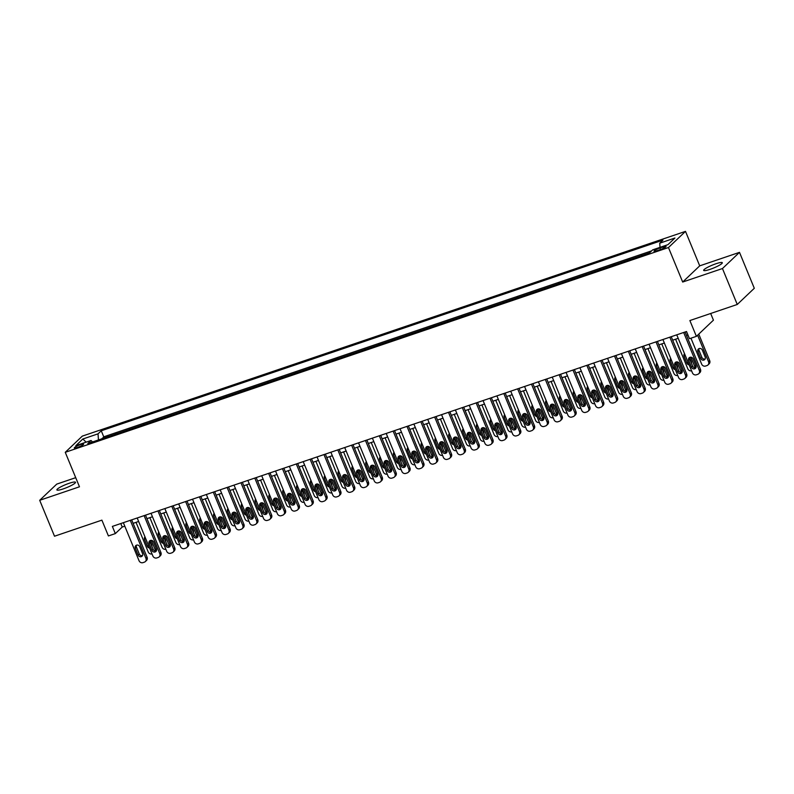<?xml version="1.0" encoding="UTF-8"?>
<svg xmlns="http://www.w3.org/2000/svg" width="794" height="794" viewBox="0 0 794 794"><rect width="100%" height="100%" fill="white"/><g stroke="black" fill="none" stroke-linecap="round" stroke-linejoin="round"><path stroke-width="1.19" d="M63.252 488.896A10.074 1.578 -22.4 0 0 75.519 482.266A10.074 1.578 -22.4 0 0 69.147 483.298A10.074 1.578 -22.4 0 0 56.89 489.938A10.074 1.578 -22.4 0 0 63.252 488.896M710.044 269.355A10.074 1.578 -22.4 0 0 722.302 262.715A10.074 1.578 -22.4 0 0 715.94 263.757A10.074 1.578 -22.4 0 0 703.673 270.387A10.074 1.578 -22.4 0 0 710.044 269.355M77.484 447.459A5.032 0.794 -22.4 0 0 83.608 444.134A5.032 0.794 -22.4 0 0 80.422 444.66A5.032 0.794 -22.4 0 0 74.299 447.975A5.032 0.794 -22.4 0 0 77.484 447.459M75.718 477.67L56.741 484.112L39.7 500.299L54.508 536.218L101.89 520.139L108.411 535.94L115.329 533.598L122.236 527.037L124.797 526.164M685.5 231.372L82.298 436.124L65.257 452.312L668.469 247.549L685.5 231.372L699.713 265.851L682.681 282.039L722.461 268.541L739.492 252.353L699.713 265.851M739.492 252.353L754.3 288.282L737.259 304.469L689.877 320.548L696.398 336.358L713.429 320.171L710.68 313.491M722.461 268.541L737.259 304.469M649.432 252.919L641.899 255.469M635.597 257.613L628.064 260.164M621.762 262.308L614.228 264.868M607.926 267.002L600.403 269.563M594.091 271.707L586.567 274.258M580.255 276.401L572.732 278.952M566.42 281.096L558.897 283.647M552.584 285.79L545.061 288.341M538.749 290.485L531.226 293.046M524.913 295.179L517.39 297.74M511.078 299.884L503.555 302.435M497.243 304.578L489.719 307.129M483.407 309.273L475.884 311.824M469.572 313.967L462.048 316.528M455.736 318.662L448.213 321.223M441.901 323.357L434.378 325.917M428.065 328.061L420.542 330.612M414.24 332.755L406.707 335.306M400.404 337.45L392.871 340.001M386.569 342.145L379.036 344.705M372.733 346.839L365.2 349.4M358.898 351.534L351.365 354.094M345.062 356.238L337.529 358.789M331.227 360.933L323.694 363.483M317.392 365.627L309.868 368.178M303.556 370.322L296.033 372.882M289.721 375.016L282.198 377.577M275.885 379.711L268.362 382.271M262.05 384.415L254.527 386.966M248.214 389.11L240.691 391.66M234.379 393.804L226.856 396.355M220.543 398.499L213.02 401.059M206.708 403.193L199.185 405.754M192.873 407.888L185.349 410.448M179.037 412.592L171.514 415.143M165.202 417.287L157.678 419.837M151.366 421.981L143.843 424.532M137.531 426.676L130.008 429.236M123.705 431.37L116.172 433.931M696.398 336.358L689.48 338.701L686.512 331.515L112.361 526.412L115.329 533.598M662.97 246.944L659.923 247.976A4.883 0.764 -22.4 0 0 653.988 251.192A4.883 0.764 -22.4 0 0 657.075 250.686L660.112 249.653A4.883 0.764 -22.4 0 0 666.057 246.438A4.883 0.764 -22.4 0 0 662.97 246.944L663.516 248.254M92.561 441.94L91.032 440.491L87.806 443.558L649.512 252.889L652.728 249.832L667.952 244.661L674.95 238.011L659.735 243.182L662.95 240.116L101.255 430.785L98.029 433.842L98.456 439.945M91.032 440.491L75.817 445.662L82.814 439.013L98.029 433.842M651.685 250.825L103.746 436.819L102.337 438.625M109.87 436.075L102.198 438.288M115.398 434.189L116.033 433.593M129.233 429.494L129.869 428.889M143.069 424.8L143.704 424.195M156.904 420.105L157.54 419.5M170.74 415.411L171.375 414.805M184.575 410.706L185.21 410.111M198.411 406.012L199.046 405.406M212.246 401.317L212.881 400.712M226.082 396.623L226.717 396.017M239.917 391.928L240.552 391.323M253.752 387.234L254.388 386.628M267.588 382.529L268.223 381.934M281.423 377.835L282.059 377.229M295.259 373.14L295.884 372.535M309.084 368.446L309.72 367.84M322.92 363.751L323.555 363.146M336.755 359.057L337.39 358.451M350.591 354.352L351.226 353.757M364.426 349.658L365.061 349.052M378.262 344.963L378.897 344.358M392.097 340.269L392.732 339.663M405.933 335.574L406.568 334.969M419.768 330.88L420.403 330.274M433.603 326.175L434.239 325.58M447.439 321.481L448.074 320.875M461.274 316.786L461.909 316.181M475.11 312.092L475.745 311.486M488.945 307.397L489.58 306.792M502.781 302.693L503.416 302.097M516.616 297.998L517.251 297.403M530.452 293.304L531.087 292.698M544.287 288.609L544.922 288.004M558.122 283.915L558.758 283.309M571.958 279.22L572.583 278.615M585.793 274.516L586.419 273.92M599.619 269.821L600.254 269.226M613.454 265.127L614.09 264.521M627.29 260.432L627.925 259.827M641.125 255.737L641.76 255.132M682.681 282.039L668.469 247.549M39.7 500.299L79.479 486.791L65.257 452.312M133.114 523.345L138.632 521.469M146.95 518.641L152.458 516.775M160.785 513.946L166.293 512.08M174.62 509.252L180.129 507.386M188.456 504.557L193.964 502.681M202.291 499.863L207.8 497.987M216.127 495.168L221.635 493.292M229.962 490.464L235.471 488.598M243.798 485.769L249.306 483.903M257.633 481.075L263.142 479.209M271.469 476.38L276.977 474.504M285.304 471.686L290.812 469.81M299.139 466.991L304.648 465.115M312.975 462.287L318.483 460.421M326.8 457.592L332.319 455.726M340.636 452.898L346.154 451.022M354.471 448.203L359.99 446.327M368.307 443.509L373.825 441.633M382.142 438.814L387.661 436.938M395.978 434.11L401.496 432.244M409.813 429.415L415.331 427.549M423.649 424.721L429.167 422.845M437.484 420.026L442.992 418.15M451.32 415.331L456.828 413.456M465.155 410.627L470.663 408.761M478.99 405.933L484.499 404.067M492.826 401.238L498.334 399.372M506.661 396.543L512.17 394.668M520.497 391.849L526.005 389.973M534.332 387.154L539.841 385.279M548.168 382.45L553.676 380.584M562.003 377.755L567.511 375.89M575.839 373.061L581.347 371.195M589.674 368.366L595.182 366.491M603.509 363.672L609.018 361.796M617.335 358.977L622.853 357.102M631.17 354.273L636.689 352.407M645.006 349.578L650.524 347.712M658.841 344.884L664.36 343.018M672.677 340.189L678.195 338.313M686.512 335.495L687.951 335.008M120.797 523.554L122.236 527.037M660.022 247.351L659.735 243.182M103.746 436.819L101.255 430.785M82.814 439.013L86.189 442.139M683.674 332.488L699.345 370.5A3.146 2.878 -133.5 0 1 697.757 374.311L696.378 374.788A3.146 2.878 -133.5 0 1 692.428 372.852L676.756 334.83M698.74 373.726L699.891 372.624A3.146 2.878 46.5 0 0 700.497 369.409L685.073 332.011M695.961 365.746A2.521 2.303 46.5 0 1 695.484 368.327A2.521 2.303 46.5 0 1 691.534 367.255L688.696 360.357A2.521 2.303 46.5 0 1 689.172 357.776A2.521 2.303 46.5 0 1 693.122 358.848L695.961 365.746M695.951 367.672A2.521 2.303 46.5 0 1 692.686 366.163L689.847 359.265A2.521 2.303 46.5 0 1 689.857 357.34M697.608 335.207L708.556 361.756A3.146 2.878 -133.5 0 1 706.968 365.568L705.588 366.034A3.146 2.878 -133.5 0 1 701.638 364.099L690.959 338.204M698.76 334.105L709.707 360.655A3.146 2.878 46.5 0 1 709.102 363.88L707.95 364.972M699.067 348.596A2.521 2.303 -133.5 0 0 699.057 350.511L701.896 357.409A2.521 2.303 -133.5 0 0 705.161 358.918M705.171 357.002L702.333 350.104A2.521 2.303 -133.5 0 0 698.383 349.032A2.521 2.303 -133.5 0 0 697.906 351.603L700.745 358.501A2.521 2.303 -133.5 0 0 704.695 359.583A2.521 2.303 -133.5 0 0 705.171 357.002M669.838 337.182L685.51 375.195A3.146 2.878 -133.5 0 1 683.922 379.006L682.542 379.482A3.146 2.878 -133.5 0 1 678.592 377.547L662.921 339.524M684.904 378.42L686.056 377.329A3.146 2.878 46.5 0 0 686.661 374.103L671.248 336.706M682.125 370.451A2.521 2.303 46.5 0 1 681.649 373.021A2.521 2.303 46.5 0 1 677.699 371.949L674.86 365.051A2.521 2.303 46.5 0 1 675.337 362.471A2.521 2.303 46.5 0 1 679.287 363.553L682.125 370.451M682.115 372.366A2.521 2.303 46.5 0 1 678.85 370.858L676.012 363.96A2.521 2.303 46.5 0 1 676.022 362.044M656.003 341.877L671.674 379.889A3.146 2.878 -133.5 0 1 670.086 383.71L668.707 384.177A3.146 2.878 -133.5 0 1 664.757 382.242L649.085 344.229M671.069 383.115L672.22 382.023A3.146 2.878 46.5 0 0 672.826 378.798L657.412 341.4M668.29 375.145A2.521 2.303 46.5 0 1 667.814 377.716A2.521 2.303 46.5 0 1 663.863 376.644L661.025 369.746A2.521 2.303 46.5 0 1 661.501 367.175A2.521 2.303 46.5 0 1 665.451 368.247L668.29 375.145M668.28 377.061A2.521 2.303 46.5 0 1 665.015 375.552L662.176 368.654A2.521 2.303 46.5 0 1 662.186 366.739M642.167 346.571L657.839 384.594A3.146 2.878 -133.5 0 1 656.251 388.405L654.871 388.871A3.146 2.878 -133.5 0 1 650.921 386.936L635.25 348.923M657.234 387.809L658.385 386.718A3.146 2.878 46.5 0 0 658.99 383.492L643.577 346.095M654.464 379.84A2.521 2.303 46.5 0 1 653.978 382.42A2.521 2.303 46.5 0 1 650.028 381.338L647.189 374.44A2.521 2.303 46.5 0 1 647.666 371.87A2.521 2.303 46.5 0 1 651.616 372.942L654.464 379.84M654.455 381.755A2.521 2.303 46.5 0 1 651.179 380.247L648.341 373.349A2.521 2.303 46.5 0 1 648.351 371.433M628.332 351.266L644.003 389.288A3.146 2.878 -133.5 0 1 642.415 393.099L641.036 393.566A3.146 2.878 -133.5 0 1 637.086 391.631L621.414 353.618M643.408 392.504L644.549 391.412A3.146 2.878 46.5 0 0 645.155 388.197L629.741 350.789M640.629 384.534A2.521 2.303 46.5 0 1 640.143 387.115A2.521 2.303 46.5 0 1 636.202 386.043L633.354 379.145A2.521 2.303 46.5 0 1 633.83 376.564A2.521 2.303 46.5 0 1 637.781 377.636L640.629 384.534M640.619 386.45A2.521 2.303 46.5 0 1 637.344 384.941L634.505 378.043A2.521 2.303 46.5 0 1 634.515 376.128M691.574 370.788A3.146 2.878 -133.5 0 1 687.803 368.793L675.595 339.197M690.899 357.191L694.72 366.451L695.822 365.399M696.07 366.044A3.146 2.878 46.5 0 1 695.881 367.701M691.475 363.205A2.521 2.303 -133.5 0 0 691.336 361.697L689.718 357.757M684.547 353.727A2.521 2.303 -133.5 0 0 684.071 356.308L686.909 363.205A2.521 2.303 -133.5 0 0 689.132 364.863M694.958 367.821A3.146 2.878 -133.5 0 0 694.72 366.451M677.739 375.483A3.146 2.878 -133.5 0 1 673.967 373.498L661.759 343.891M677.064 361.895L680.885 371.145L681.986 370.093M682.235 370.738A3.146 2.878 46.5 0 1 682.046 372.396M677.639 367.9A2.521 2.303 -133.5 0 0 677.5 366.391L675.883 362.451M670.712 358.422A2.521 2.303 -133.5 0 0 670.235 361.002L673.074 367.9A2.521 2.303 -133.5 0 0 675.297 369.557M681.123 372.515A3.146 2.878 -133.5 0 0 680.885 371.145M663.903 380.177A3.146 2.878 -133.5 0 1 660.132 378.192L647.934 348.586M663.228 366.59L667.049 375.84L668.151 374.788M668.399 375.433A3.146 2.878 46.5 0 1 668.211 377.09M663.804 372.594A2.521 2.303 -133.5 0 0 663.665 371.086L662.047 367.146M656.876 363.126A2.521 2.303 -133.5 0 0 656.4 365.697L659.238 372.594A2.521 2.303 -133.5 0 0 661.462 374.252M667.288 377.21A3.146 2.878 -133.5 0 0 667.049 375.84M650.068 384.872A3.146 2.878 -133.5 0 1 646.296 382.887L634.098 353.29M649.393 371.284L653.214 380.534L654.316 379.492M654.564 380.137A3.146 2.878 46.5 0 1 654.375 381.785M649.968 377.289A2.521 2.303 -133.5 0 0 649.829 375.79L648.212 371.84M643.041 367.821A2.521 2.303 -133.5 0 0 642.564 370.391L645.403 377.289A2.521 2.303 -133.5 0 0 647.626 378.946M653.452 381.914A3.146 2.878 -133.5 0 0 653.214 380.534M614.496 355.96L630.168 393.983A3.146 2.878 -133.5 0 1 628.58 397.794L627.2 398.26A3.146 2.878 -133.5 0 1 623.25 396.335L607.579 358.312M629.573 397.208L630.724 396.107A3.146 2.878 46.5 0 0 631.319 392.891L615.906 355.484M626.794 389.229A2.521 2.303 46.5 0 1 626.307 391.809A2.521 2.303 46.5 0 1 622.367 390.737L619.519 383.839A2.521 2.303 46.5 0 1 619.995 381.259A2.521 2.303 46.5 0 1 623.945 382.331L626.794 389.229M626.784 391.154A2.521 2.303 46.5 0 1 623.518 389.646L620.67 382.748A2.521 2.303 46.5 0 1 620.68 380.822M636.232 389.566A3.146 2.878 -133.5 0 1 632.461 387.581L620.263 357.985M635.557 375.979L639.378 385.229L640.48 384.187M640.728 384.832A3.146 2.878 46.5 0 1 640.54 386.479M636.133 381.993A2.521 2.303 -133.5 0 0 635.994 380.485L634.376 376.545M629.205 372.515A2.521 2.303 -133.5 0 0 628.729 375.086L631.567 381.983A2.521 2.303 -133.5 0 0 633.791 383.641M639.617 386.609A3.146 2.878 -133.5 0 0 639.378 385.229M600.661 360.665L616.333 398.677A3.146 2.878 -133.5 0 1 614.755 402.489L613.365 402.965A3.146 2.878 -133.5 0 1 609.415 401.03L593.743 363.007M615.737 401.903L616.888 400.801A3.146 2.878 46.5 0 0 617.484 397.586L602.07 360.188M612.958 393.923A2.521 2.303 46.5 0 1 612.472 396.504A2.521 2.303 46.5 0 1 608.532 395.432L605.683 388.534A2.521 2.303 46.5 0 1 606.159 385.953A2.521 2.303 46.5 0 1 610.11 387.025L612.958 393.923M612.948 395.849A2.521 2.303 46.5 0 1 609.683 394.34L606.834 387.442A2.521 2.303 46.5 0 1 606.844 385.517M622.397 394.271A3.146 2.878 -133.5 0 1 618.625 392.276L606.427 362.679M621.732 380.673L625.543 389.933L626.645 388.881M626.893 389.526A3.146 2.878 46.5 0 1 626.704 391.174M622.298 386.688A2.521 2.303 -133.5 0 0 622.168 385.179L620.541 381.239M615.37 377.21A2.521 2.303 -133.5 0 0 614.893 379.78L617.732 386.678A2.521 2.303 -133.5 0 0 619.955 388.345M625.781 391.303A3.146 2.878 -133.5 0 0 625.543 389.933M586.826 365.359L602.497 403.372A3.146 2.878 -133.5 0 1 600.919 407.183L599.53 407.659A3.146 2.878 -133.5 0 1 595.579 405.724L579.908 367.701M601.902 406.597L603.053 405.506A3.146 2.878 46.5 0 0 603.648 402.28L588.235 364.883M599.123 398.628A2.521 2.303 46.5 0 1 598.636 401.198A2.521 2.303 46.5 0 1 594.696 400.126L591.848 393.228A2.521 2.303 46.5 0 1 592.324 390.648A2.521 2.303 46.5 0 1 596.274 391.73L599.123 398.628M599.113 400.543A2.521 2.303 46.5 0 1 595.847 399.035L592.999 392.137A2.521 2.303 46.5 0 1 593.009 390.221M608.561 398.965A3.146 2.878 -133.5 0 1 604.79 396.97L592.592 367.374M607.896 385.368L611.708 394.628L612.809 393.576M613.057 394.221A3.146 2.878 46.5 0 1 612.869 395.878M608.462 391.382A2.521 2.303 -133.5 0 0 608.333 389.874L606.705 385.934M601.534 381.904A2.521 2.303 -133.5 0 0 601.058 384.485L603.906 391.382A2.521 2.303 -133.5 0 0 606.12 393.04M611.946 395.998A3.146 2.878 -133.5 0 0 611.708 394.628M572.99 370.054L588.662 408.066A3.146 2.878 -133.5 0 1 587.084 411.888L585.694 412.354A3.146 2.878 -133.5 0 1 581.744 410.419L566.072 372.406M588.066 411.292L589.217 410.2A3.146 2.878 46.5 0 0 589.813 406.975L574.399 369.577M585.287 403.322A2.521 2.303 46.5 0 1 584.801 405.893A2.521 2.303 46.5 0 1 580.861 404.821L578.012 397.923A2.521 2.303 46.5 0 1 578.498 395.352A2.521 2.303 46.5 0 1 582.439 396.424L585.287 403.322M585.277 405.238A2.521 2.303 46.5 0 1 582.012 403.729L579.163 396.831A2.521 2.303 46.5 0 1 579.173 394.916M594.726 403.66A3.146 2.878 -133.5 0 1 590.954 401.675L578.757 372.068M594.061 390.072L597.872 399.322L598.974 398.27M599.222 398.916A3.146 2.878 46.5 0 1 599.033 400.573M594.627 396.077A2.521 2.303 -133.5 0 0 594.498 394.568L592.87 390.628M587.699 386.599A2.521 2.303 -133.5 0 0 587.223 389.179L590.071 396.077A2.521 2.303 -133.5 0 0 592.284 397.734M598.11 400.692A3.146 2.878 -133.5 0 0 597.872 399.322M559.155 374.748L574.826 412.771A3.146 2.878 -133.5 0 1 573.248 416.582L571.859 417.048A3.146 2.878 -133.5 0 1 567.909 415.113L552.237 377.1M574.231 415.987L575.382 414.895A3.146 2.878 46.5 0 0 575.978 411.669L560.564 374.272M571.452 408.017A2.521 2.303 46.5 0 1 570.975 410.597A2.521 2.303 46.5 0 1 567.025 409.515L564.177 402.618A2.521 2.303 46.5 0 1 564.663 400.047A2.521 2.303 46.5 0 1 568.603 401.119L571.452 408.017M571.442 409.932A2.521 2.303 46.5 0 1 568.176 408.424L565.328 401.526A2.521 2.303 46.5 0 1 565.338 399.61M545.319 379.443L560.991 417.465A3.146 2.878 -133.5 0 1 559.413 421.277L558.023 421.743A3.146 2.878 -133.5 0 1 554.073 419.808L538.401 381.795M560.395 420.681L561.547 419.589A3.146 2.878 46.5 0 0 562.142 416.374L546.729 378.966M557.616 412.711A2.521 2.303 46.5 0 1 557.14 415.292A2.521 2.303 46.5 0 1 553.19 414.22L550.341 407.322A2.521 2.303 46.5 0 1 550.828 404.742A2.521 2.303 46.5 0 1 554.768 405.813L557.616 412.711M557.606 414.627A2.521 2.303 46.5 0 1 554.341 413.118L551.493 406.22A2.521 2.303 46.5 0 1 551.502 404.305M531.484 384.147L547.155 422.16A3.146 2.878 -133.5 0 1 545.577 425.971L544.188 426.438A3.146 2.878 -133.5 0 1 540.238 424.512L524.566 386.489M546.56 425.386L547.711 424.284A3.146 2.878 46.5 0 0 548.307 421.068L532.893 383.661M543.781 417.406A2.521 2.303 46.5 0 1 543.304 419.986A2.521 2.303 46.5 0 1 539.354 418.914L536.506 412.017A2.521 2.303 46.5 0 1 536.992 409.436A2.521 2.303 46.5 0 1 540.932 410.508L543.781 417.406M543.771 419.331A2.521 2.303 46.5 0 1 540.506 417.823L537.657 410.925A2.521 2.303 46.5 0 1 537.667 408.999M517.648 388.842L533.32 426.854A3.146 2.878 -133.5 0 1 531.742 430.666L530.352 431.142A3.146 2.878 -133.5 0 1 526.402 429.207L510.731 391.184M532.724 430.08L533.876 428.988A3.146 2.878 46.5 0 0 534.471 425.763L519.058 388.365M529.945 422.1A2.521 2.303 46.5 0 1 529.469 424.681A2.521 2.303 46.5 0 1 525.519 423.609L522.67 416.711A2.521 2.303 46.5 0 1 523.157 414.131A2.521 2.303 46.5 0 1 527.107 415.212L529.945 422.1M529.935 424.026A2.521 2.303 46.5 0 1 526.67 422.517L523.822 415.619A2.521 2.303 46.5 0 1 523.832 413.694M503.823 393.536L519.484 431.549A3.146 2.878 -133.5 0 1 517.906 435.37L516.517 435.837A3.146 2.878 -133.5 0 1 512.567 433.901L496.905 395.878M518.889 434.775L520.04 433.683A3.146 2.878 46.5 0 0 520.636 430.457L505.222 393.06M516.11 426.805A2.521 2.303 46.5 0 1 515.634 429.375A2.521 2.303 46.5 0 1 511.683 428.303L508.835 421.406A2.521 2.303 46.5 0 1 509.321 418.825A2.521 2.303 46.5 0 1 513.271 419.907L516.11 426.805M516.1 428.72A2.521 2.303 46.5 0 1 512.835 427.212L509.986 420.314A2.521 2.303 46.5 0 1 509.996 418.398M489.987 398.231L505.649 436.243A3.146 2.878 -133.5 0 1 504.071 440.065L502.691 440.531A3.146 2.878 -133.5 0 1 498.731 438.596L483.07 400.583M505.053 439.469L506.205 438.377A3.146 2.878 46.5 0 0 506.8 435.152L491.387 397.754M502.274 431.499A2.521 2.303 46.5 0 1 501.798 434.07A2.521 2.303 46.5 0 1 497.848 432.998L495.009 426.1A2.521 2.303 46.5 0 1 495.486 423.53A2.521 2.303 46.5 0 1 499.436 424.601L502.274 431.499M502.265 433.415A2.521 2.303 46.5 0 1 498.999 431.906L496.161 425.008A2.521 2.303 46.5 0 1 496.171 423.093M476.152 402.925L491.814 440.948A3.146 2.878 -133.5 0 1 490.235 444.759L488.856 445.226A3.146 2.878 -133.5 0 1 484.896 443.29L469.234 405.277M491.218 444.164L492.369 443.072A3.146 2.878 46.5 0 0 492.965 439.846L477.551 402.449M488.439 436.194A2.521 2.303 46.5 0 1 487.963 438.774A2.521 2.303 46.5 0 1 484.012 437.692L481.174 430.795A2.521 2.303 46.5 0 1 481.65 428.224A2.521 2.303 46.5 0 1 485.6 429.296L488.439 436.194M488.429 438.109A2.521 2.303 46.5 0 1 485.164 436.601L482.325 429.703A2.521 2.303 46.5 0 1 482.335 427.787M462.316 407.62L477.978 445.642A3.146 2.878 -133.5 0 1 476.4 449.454L475.02 449.92A3.146 2.878 -133.5 0 1 471.06 447.985L455.399 409.972M477.383 448.858L478.534 447.766A3.146 2.878 46.5 0 0 479.129 444.551L463.716 407.143M474.604 440.888A2.521 2.303 46.5 0 1 474.127 443.469A2.521 2.303 46.5 0 1 470.177 442.397L467.338 435.499A2.521 2.303 46.5 0 1 467.815 432.919A2.521 2.303 46.5 0 1 471.765 433.99L474.604 440.888M474.594 442.804A2.521 2.303 46.5 0 1 471.328 441.295L468.49 434.397A2.521 2.303 46.5 0 1 468.5 432.482M448.481 412.324L464.143 450.337A3.146 2.878 -133.5 0 1 462.565 454.148L461.185 454.625A3.146 2.878 -133.5 0 1 457.235 452.689L441.563 414.667M463.547 453.563L464.698 452.461A3.146 2.878 46.5 0 0 465.294 449.245L449.88 411.838M460.768 445.583A2.521 2.303 46.5 0 1 460.292 448.163A2.521 2.303 46.5 0 1 456.342 447.091L453.503 440.194A2.521 2.303 46.5 0 1 453.979 437.613A2.521 2.303 46.5 0 1 457.93 438.685L460.768 445.583M460.758 447.508A2.521 2.303 46.5 0 1 457.493 446L454.654 439.102A2.521 2.303 46.5 0 1 454.664 437.176M434.646 417.019L450.317 455.031A3.146 2.878 -133.5 0 1 448.729 458.843L447.35 459.319A3.146 2.878 -133.5 0 1 443.399 457.384L427.728 419.361M449.712 458.257L450.863 457.165A3.146 2.878 46.5 0 0 451.468 453.94L436.045 416.542M446.933 450.277A2.521 2.303 46.5 0 1 446.456 452.858A2.521 2.303 46.5 0 1 442.506 451.786L439.668 444.888A2.521 2.303 46.5 0 1 440.144 442.308A2.521 2.303 46.5 0 1 444.094 443.389L446.933 450.277M446.923 452.203A2.521 2.303 46.5 0 1 443.657 450.694L440.819 443.796A2.521 2.303 46.5 0 1 440.829 441.871M420.81 421.713L436.482 459.726A3.146 2.878 -133.5 0 1 434.894 463.547L433.514 464.014A3.146 2.878 -133.5 0 1 429.564 462.078L413.892 424.056M435.876 462.952L437.028 461.86A3.146 2.878 46.5 0 0 437.633 458.634L422.209 421.237M433.097 454.982A2.521 2.303 46.5 0 1 432.621 457.552A2.521 2.303 46.5 0 1 428.671 456.481L425.832 449.583A2.521 2.303 46.5 0 1 426.309 447.002A2.521 2.303 46.5 0 1 430.259 448.084L433.097 454.982M433.087 456.897A2.521 2.303 46.5 0 1 429.822 455.389L426.983 448.491A2.521 2.303 46.5 0 1 426.993 446.575M406.975 426.408L422.646 464.421A3.146 2.878 -133.5 0 1 421.058 468.242L419.679 468.708A3.146 2.878 -133.5 0 1 415.728 466.773L400.057 428.76M422.041 467.646L423.192 466.554A3.146 2.878 46.5 0 0 423.798 463.329L408.374 425.931M419.262 459.676A2.521 2.303 46.5 0 1 418.785 462.247A2.521 2.303 46.5 0 1 414.835 461.175L411.997 454.277A2.521 2.303 46.5 0 1 412.473 451.707A2.521 2.303 46.5 0 1 416.423 452.779L419.262 459.676M419.252 461.592A2.521 2.303 46.5 0 1 415.987 460.083L413.148 453.185A2.521 2.303 46.5 0 1 413.158 451.27M580.89 408.354A3.146 2.878 -133.5 0 1 577.119 406.369L564.921 376.763M580.225 394.767L584.037 404.017L585.138 402.965M585.386 403.62A3.146 2.878 46.5 0 1 585.198 405.268M580.791 400.772A2.521 2.303 -133.5 0 0 580.662 399.273L579.034 395.323M573.864 391.303A2.521 2.303 -133.5 0 0 573.387 393.874L576.236 400.772A2.521 2.303 -133.5 0 0 578.449 402.429M584.275 405.387A3.146 2.878 -133.5 0 0 584.037 404.017M567.055 413.049A3.146 2.878 -133.5 0 1 563.283 411.064L551.086 381.467M566.39 399.461L570.201 408.712L571.303 407.669M571.551 408.315A3.146 2.878 46.5 0 1 571.362 409.962M566.956 405.466A2.521 2.303 -133.5 0 0 566.827 403.967L565.199 400.017M560.028 395.998A2.521 2.303 -133.5 0 0 559.552 398.568L562.4 405.466A2.521 2.303 -133.5 0 0 564.613 407.124M570.439 410.091A3.146 2.878 -133.5 0 0 570.201 408.712M553.22 417.743A3.146 2.878 -133.5 0 1 549.448 415.758L537.25 386.162M552.555 404.156L556.366 413.406L557.467 412.364M557.716 413.009A3.146 2.878 46.5 0 1 557.527 414.657M553.12 410.17A2.521 2.303 -133.5 0 0 552.991 408.662L551.364 404.722M546.193 400.692A2.521 2.303 -133.5 0 0 545.716 403.263L548.565 410.161A2.521 2.303 -133.5 0 0 550.778 411.818M556.604 414.786A3.146 2.878 -133.5 0 0 556.366 413.406M539.394 422.448A3.146 2.878 -133.5 0 1 535.613 420.453L523.415 390.856M538.719 408.85L542.53 418.11L543.632 417.058M543.88 417.704A3.146 2.878 46.5 0 1 543.692 419.351M539.285 414.865A2.521 2.303 -133.5 0 0 539.156 413.356L537.528 409.416M532.357 405.387A2.521 2.303 -133.5 0 0 531.881 407.957L534.729 414.855A2.521 2.303 -133.5 0 0 536.942 416.522M542.768 419.48A3.146 2.878 -133.5 0 0 542.53 418.11M525.559 427.142A3.146 2.878 -133.5 0 1 521.777 425.147L509.579 395.551M524.884 413.545L528.695 422.805L529.797 421.753M530.045 422.398A3.146 2.878 46.5 0 1 529.856 424.056M525.449 419.56A2.521 2.303 -133.5 0 0 525.32 418.051L523.693 414.111M518.522 410.081A2.521 2.303 -133.5 0 0 518.045 412.662L520.894 419.56A2.521 2.303 -133.5 0 0 523.107 421.217M528.933 424.175A3.146 2.878 -133.5 0 0 528.695 422.805M511.723 431.837A3.146 2.878 -133.5 0 1 507.942 429.852L495.744 400.245M511.048 418.249L514.859 427.5L515.961 426.447M516.209 427.093A3.146 2.878 46.5 0 1 516.021 428.75M511.614 424.254A2.521 2.303 -133.5 0 0 511.485 422.745L509.857 418.805M504.686 414.776A2.521 2.303 -133.5 0 0 504.21 417.356L507.058 424.254A2.521 2.303 -133.5 0 0 509.282 425.912M515.098 428.869A3.146 2.878 -133.5 0 0 514.859 427.5M497.888 436.531A3.146 2.878 -133.5 0 1 494.106 434.546L481.908 404.94M497.213 422.944L501.024 432.194L502.136 431.142M502.374 431.797A3.146 2.878 46.5 0 1 502.195 433.445M497.778 428.949A2.521 2.303 -133.5 0 0 497.649 427.45L496.022 423.5M490.851 419.48A2.521 2.303 -133.5 0 0 490.374 422.051L493.223 428.949A2.521 2.303 -133.5 0 0 495.446 430.606M501.262 433.574A3.146 2.878 -133.5 0 0 501.024 432.194M484.052 441.226A3.146 2.878 -133.5 0 1 480.271 439.241L468.073 409.644M483.377 427.638L487.188 436.889L488.3 435.846M488.538 436.492A3.146 2.878 46.5 0 1 488.36 438.139M483.943 433.643A2.521 2.303 -133.5 0 0 483.814 432.144L482.186 428.204M477.015 424.175A2.521 2.303 -133.5 0 0 476.549 426.745L479.387 433.643A2.521 2.303 -133.5 0 0 481.611 435.301M487.427 438.268A3.146 2.878 -133.5 0 0 487.188 436.889M470.217 445.92A3.146 2.878 -133.5 0 1 466.435 443.935L454.237 414.339M469.542 432.333L473.353 441.593L474.465 440.541M474.703 441.186A3.146 2.878 46.5 0 1 474.524 442.834M470.108 438.348A2.521 2.303 -133.5 0 0 469.979 436.839L468.351 432.899M463.18 428.869A2.521 2.303 -133.5 0 0 462.713 431.44L465.552 438.338A2.521 2.303 -133.5 0 0 467.775 439.995M473.591 442.963A3.146 2.878 -133.5 0 0 473.353 441.593M456.381 450.625A3.146 2.878 -133.5 0 1 452.6 448.63L440.402 419.034M455.706 437.028L459.518 446.288L460.629 445.236M460.867 445.881A3.146 2.878 46.5 0 1 460.689 447.528M456.272 443.042A2.521 2.303 -133.5 0 0 456.143 441.533L454.515 437.593M449.354 433.564A2.521 2.303 -133.5 0 0 448.878 436.134L451.717 443.032A2.521 2.303 -133.5 0 0 453.94 444.7M459.756 447.657A3.146 2.878 -133.5 0 0 459.518 446.288M442.546 455.319A3.146 2.878 -133.5 0 1 438.764 453.324L426.567 423.728M441.871 441.722L445.682 450.982L446.794 449.93M447.032 450.575A3.146 2.878 46.5 0 1 446.853 452.233M442.437 447.737A2.521 2.303 -133.5 0 0 442.308 446.228L440.68 442.288M435.519 438.258A2.521 2.303 -133.5 0 0 435.043 440.839L437.881 447.737A2.521 2.303 -133.5 0 0 440.104 449.394M445.92 452.352A3.146 2.878 -133.5 0 0 445.682 450.982M428.71 460.014A3.146 2.878 -133.5 0 1 424.939 458.029L412.731 428.423M428.035 446.427L431.857 455.677L432.958 454.625M433.206 455.27A3.146 2.878 46.5 0 1 433.018 456.927M428.601 452.431A2.521 2.303 -133.5 0 0 428.472 450.923L426.854 446.982M421.683 442.963A2.521 2.303 -133.5 0 0 421.207 445.533L424.046 452.431A2.521 2.303 -133.5 0 0 426.269 454.089M432.095 457.046A3.146 2.878 -133.5 0 0 431.857 455.677M393.139 431.102L408.811 469.125A3.146 2.878 -133.5 0 1 407.223 472.936L405.843 473.403A3.146 2.878 -133.5 0 1 401.893 471.467L386.221 433.455M408.205 472.341L409.357 471.249A3.146 2.878 46.5 0 0 409.962 468.023L394.539 430.626M405.426 464.371A2.521 2.303 46.5 0 1 404.95 466.951A2.521 2.303 46.5 0 1 401 465.87L398.161 458.972A2.521 2.303 46.5 0 1 398.638 456.401A2.521 2.303 46.5 0 1 402.588 457.473L405.426 464.371M405.416 466.286A2.521 2.303 46.5 0 1 402.151 464.778L399.313 457.88A2.521 2.303 46.5 0 1 399.322 455.964M379.304 435.797L394.975 473.82A3.146 2.878 -133.5 0 1 393.387 477.631L392.008 478.097A3.146 2.878 -133.5 0 1 388.058 476.162L372.386 438.149M394.37 477.035L395.521 475.943A3.146 2.878 46.5 0 0 396.127 472.728L380.713 435.32M391.591 469.065A2.521 2.303 46.5 0 1 391.114 471.646A2.521 2.303 46.5 0 1 387.164 470.574L384.326 463.676A2.521 2.303 46.5 0 1 384.802 461.096A2.521 2.303 46.5 0 1 388.752 462.168L391.591 469.065M391.581 470.981A2.521 2.303 46.5 0 1 388.316 469.472L385.477 462.574A2.521 2.303 46.5 0 1 385.487 460.659M365.468 440.501L381.14 478.514A3.146 2.878 -133.5 0 1 379.552 482.325L378.172 482.802A3.146 2.878 -133.5 0 1 374.222 480.866L358.551 442.844M380.534 481.74L381.686 480.638A3.146 2.878 46.5 0 0 382.291 477.422L366.878 440.015M377.755 473.76A2.521 2.303 46.5 0 1 377.279 476.34A2.521 2.303 46.5 0 1 373.329 475.269L370.49 468.371A2.521 2.303 46.5 0 1 370.967 465.79A2.521 2.303 46.5 0 1 374.917 466.862L377.755 473.76M377.746 475.685A2.521 2.303 46.5 0 1 374.48 474.177L371.642 467.279A2.521 2.303 46.5 0 1 371.652 465.353M351.633 445.196L367.304 483.209A3.146 2.878 -133.5 0 1 365.716 487.02L364.337 487.496A3.146 2.878 -133.5 0 1 360.387 485.561L344.715 447.538M366.699 486.434L367.85 485.342A3.146 2.878 46.5 0 0 368.456 482.117L353.042 444.719M363.93 478.464A2.521 2.303 46.5 0 1 363.444 481.035A2.521 2.303 46.5 0 1 359.493 479.963L356.655 473.065A2.521 2.303 46.5 0 1 357.131 470.485A2.521 2.303 46.5 0 1 361.081 471.567L363.93 478.464M363.92 480.38A2.521 2.303 46.5 0 1 360.645 478.871L357.806 471.973A2.521 2.303 46.5 0 1 357.816 470.048M414.875 464.708A3.146 2.878 -133.5 0 1 411.103 462.723L398.896 433.127M414.2 451.121L418.021 460.371L419.123 459.329M419.371 459.974A3.146 2.878 46.5 0 1 419.182 461.622M414.776 457.126A2.521 2.303 -133.5 0 0 414.637 455.627L413.019 451.677M407.848 447.657A2.521 2.303 -133.5 0 0 407.372 450.228L410.21 457.126A2.521 2.303 -133.5 0 0 412.433 458.783M418.259 461.751A3.146 2.878 -133.5 0 0 418.021 460.371M401.039 469.403A3.146 2.878 -133.5 0 1 397.268 467.418L385.06 437.822M400.365 455.816L404.186 465.066L405.287 464.024M405.536 464.669A3.146 2.878 46.5 0 1 405.347 466.316M400.94 461.82A2.521 2.303 -133.5 0 0 400.801 460.322L399.183 456.381M394.013 452.352A2.521 2.303 -133.5 0 0 393.536 454.922L396.375 461.82A2.521 2.303 -133.5 0 0 398.598 463.478M404.424 466.445A3.146 2.878 -133.5 0 0 404.186 465.066M387.204 474.097A3.146 2.878 -133.5 0 1 383.433 472.112L371.225 442.516M386.529 460.51L390.35 469.77L391.452 468.718M391.7 469.363A3.146 2.878 46.5 0 1 391.511 471.011M387.105 466.525A2.521 2.303 -133.5 0 0 386.966 465.016L385.348 461.076M380.177 457.046A2.521 2.303 -133.5 0 0 379.701 459.617L382.539 466.515A2.521 2.303 -133.5 0 0 384.762 468.172M390.588 471.14A3.146 2.878 -133.5 0 0 390.35 469.77M373.369 478.802A3.146 2.878 -133.5 0 1 369.597 476.807L357.399 447.211M372.694 465.205L376.515 474.465L377.616 473.413M377.865 474.058A3.146 2.878 46.5 0 1 377.676 475.705M373.269 471.219A2.521 2.303 -133.5 0 0 373.13 469.711L371.513 465.77M366.342 461.741A2.521 2.303 -133.5 0 0 365.865 464.311L368.704 471.209A2.521 2.303 -133.5 0 0 370.927 472.877M376.753 475.834A3.146 2.878 -133.5 0 0 376.515 474.465M337.797 449.89L353.469 487.903A3.146 2.878 -133.5 0 1 351.881 491.724L350.501 492.191A3.146 2.878 -133.5 0 1 346.551 490.255L330.88 452.233M352.873 491.129L354.025 490.037A3.146 2.878 46.5 0 0 354.62 486.811L339.207 449.414M350.094 483.159A2.521 2.303 46.5 0 1 349.608 485.729A2.521 2.303 46.5 0 1 345.668 484.658L342.819 477.76A2.521 2.303 46.5 0 1 343.296 475.179A2.521 2.303 46.5 0 1 347.246 476.261L350.094 483.159M350.085 485.074A2.521 2.303 46.5 0 1 346.819 483.566L343.971 476.668A2.521 2.303 46.5 0 1 343.981 474.752M359.533 483.496A3.146 2.878 -133.5 0 1 355.762 481.501L343.564 451.905M358.858 469.899L362.679 479.159L363.781 478.107M364.029 478.752A3.146 2.878 46.5 0 1 363.841 480.41M359.434 475.914A2.521 2.303 -133.5 0 0 359.295 474.405L357.677 470.465M352.506 466.435A2.521 2.303 -133.5 0 0 352.03 469.016L354.868 475.914A2.521 2.303 -133.5 0 0 357.092 477.571M362.918 480.529A3.146 2.878 -133.5 0 0 362.679 479.159M323.962 454.585L339.634 492.608A3.146 2.878 -133.5 0 1 338.046 496.419L336.666 496.885A3.146 2.878 -133.5 0 1 332.716 494.95L317.044 456.937M339.038 495.823L340.189 494.731A3.146 2.878 46.5 0 0 340.785 491.506L325.371 454.108M336.259 487.853A2.521 2.303 46.5 0 1 335.773 490.434A2.521 2.303 46.5 0 1 331.832 489.352L328.984 482.454A2.521 2.303 46.5 0 1 329.46 479.884A2.521 2.303 46.5 0 1 333.411 480.956L336.259 487.853M336.249 489.769A2.521 2.303 46.5 0 1 332.984 488.26L330.135 481.363A2.521 2.303 46.5 0 1 330.145 479.447M345.698 488.191A3.146 2.878 -133.5 0 1 341.926 486.206L329.728 456.6M345.023 474.604L348.844 483.854L349.946 482.802M350.194 483.447A3.146 2.878 46.5 0 1 350.005 485.104M345.598 480.608A2.521 2.303 -133.5 0 0 345.459 479.1L343.842 475.159M338.671 471.14A2.521 2.303 -133.5 0 0 338.194 473.71L341.033 480.608A2.521 2.303 -133.5 0 0 343.256 482.266M349.082 485.223A3.146 2.878 -133.5 0 0 348.844 483.854M310.126 459.279L325.798 497.302A3.146 2.878 -133.5 0 1 324.22 501.113L322.83 501.58A3.146 2.878 -133.5 0 1 318.88 499.644L303.209 461.632M325.203 500.518L326.354 499.426A3.146 2.878 46.5 0 0 326.949 496.2L311.536 458.803M322.424 492.548A2.521 2.303 46.5 0 1 321.937 495.128A2.521 2.303 46.5 0 1 317.997 494.047L315.149 487.149A2.521 2.303 46.5 0 1 315.625 484.578A2.521 2.303 46.5 0 1 319.575 485.65L322.424 492.548M322.414 494.464A2.521 2.303 46.5 0 1 319.148 492.955L316.3 486.057A2.521 2.303 46.5 0 1 316.31 484.142M331.862 492.885A3.146 2.878 -133.5 0 1 328.091 490.9L315.893 461.304M331.197 479.298L335.008 488.548L336.11 487.506M336.358 488.151A3.146 2.878 46.5 0 1 336.17 489.799M331.763 485.303A2.521 2.303 -133.5 0 0 331.634 483.804L330.006 479.854M324.835 475.834A2.521 2.303 -133.5 0 0 324.359 478.405L327.197 485.303A2.521 2.303 -133.5 0 0 329.421 486.96M335.247 489.928A3.146 2.878 -133.5 0 0 335.008 488.548M296.291 463.974L311.963 501.997A3.146 2.878 -133.5 0 1 310.385 505.808L308.995 506.274A3.146 2.878 -133.5 0 1 305.045 504.339L289.373 466.326M311.367 505.212L312.518 504.121A3.146 2.878 46.5 0 0 313.114 500.905L297.7 463.498M308.588 497.243A2.521 2.303 46.5 0 1 308.102 499.823A2.521 2.303 46.5 0 1 304.162 498.751L301.313 491.853A2.521 2.303 46.5 0 1 301.799 489.273A2.521 2.303 46.5 0 1 305.74 490.345L308.588 497.243M308.578 499.158A2.521 2.303 46.5 0 1 305.313 497.649L302.464 490.752A2.521 2.303 46.5 0 1 302.474 488.836M318.027 497.58A3.146 2.878 -133.5 0 1 314.255 495.595L302.057 465.999M317.362 483.993L321.173 493.243L322.275 492.201M322.523 492.846A3.146 2.878 46.5 0 1 322.334 494.493M317.928 489.997A2.521 2.303 -133.5 0 0 317.798 488.499L316.171 484.558M311 480.529A2.521 2.303 -133.5 0 0 310.523 483.099L313.372 489.997A2.521 2.303 -133.5 0 0 315.585 491.655M321.411 494.622A3.146 2.878 -133.5 0 0 321.173 493.243M282.456 468.678L298.127 506.691A3.146 2.878 -133.5 0 1 296.549 510.502L295.16 510.979A3.146 2.878 -133.5 0 1 291.209 509.043L275.538 471.021M297.532 509.917L298.683 508.815A3.146 2.878 46.5 0 0 299.278 505.599L283.865 468.192M294.753 501.937A2.521 2.303 46.5 0 1 294.266 504.518A2.521 2.303 46.5 0 1 290.326 503.446L287.478 496.548A2.521 2.303 46.5 0 1 287.964 493.967A2.521 2.303 46.5 0 1 291.904 495.039L294.753 501.937M294.743 503.862A2.521 2.303 46.5 0 1 291.477 502.354L288.629 495.456A2.521 2.303 46.5 0 1 288.639 493.531M304.191 502.274A3.146 2.878 -133.5 0 1 300.42 500.289L288.222 470.693M303.526 488.687L307.338 497.947L308.439 496.895M308.687 497.54A3.146 2.878 46.5 0 1 308.499 499.188M304.092 494.702A2.521 2.303 -133.5 0 0 303.963 493.193L302.335 489.253M297.164 485.223A2.521 2.303 -133.5 0 0 296.688 487.794L299.537 494.692A2.521 2.303 -133.5 0 0 301.75 496.349M307.576 499.317A3.146 2.878 -133.5 0 0 307.338 497.947M268.62 473.373L284.292 511.386A3.146 2.878 -133.5 0 1 282.714 515.197L281.324 515.673A3.146 2.878 -133.5 0 1 277.374 513.738L261.702 475.715M283.696 514.611L284.848 513.519A3.146 2.878 46.5 0 0 285.443 510.294L270.029 472.896M280.917 506.641A2.521 2.303 46.5 0 1 280.441 509.212A2.521 2.303 46.5 0 1 276.491 508.14L273.642 501.242A2.521 2.303 46.5 0 1 274.128 498.662A2.521 2.303 46.5 0 1 278.069 499.744L280.917 506.641M280.907 508.557A2.521 2.303 46.5 0 1 277.642 507.048L274.793 500.151A2.521 2.303 46.5 0 1 274.803 498.225M290.356 506.979A3.146 2.878 -133.5 0 1 286.584 504.984L274.387 475.388M289.691 493.382L293.502 502.642L294.604 501.59M294.852 502.235A3.146 2.878 46.5 0 1 294.663 503.882M290.257 499.396A2.521 2.303 -133.5 0 0 290.128 497.888L288.5 493.947M283.329 489.918A2.521 2.303 -133.5 0 0 282.853 492.488L285.701 499.386A2.521 2.303 -133.5 0 0 287.914 501.054M293.74 504.011A3.146 2.878 -133.5 0 0 293.502 502.642M254.785 478.067L270.456 516.08A3.146 2.878 -133.5 0 1 268.878 519.901L267.489 520.368A3.146 2.878 -133.5 0 1 263.539 518.432L247.867 480.41M269.861 519.306L271.012 518.214A3.146 2.878 46.5 0 0 271.608 514.988L256.194 477.591M267.082 511.336A2.521 2.303 46.5 0 1 266.605 513.907A2.521 2.303 46.5 0 1 262.655 512.835L259.807 505.937A2.521 2.303 46.5 0 1 260.293 503.356A2.521 2.303 46.5 0 1 264.233 504.438L267.082 511.336M267.072 513.252A2.521 2.303 46.5 0 1 263.807 511.743L260.958 504.845A2.521 2.303 46.5 0 1 260.968 502.93M276.52 511.673A3.146 2.878 -133.5 0 1 272.749 509.679L260.551 480.082M275.855 498.076L279.667 507.336L280.768 506.284M281.016 506.929A3.146 2.878 46.5 0 1 280.828 508.587M276.421 504.091A2.521 2.303 -133.5 0 0 276.292 502.582L274.664 498.642M269.494 494.612A2.521 2.303 -133.5 0 0 269.017 497.193L271.866 504.091A2.521 2.303 -133.5 0 0 274.079 505.748M279.905 508.706A3.146 2.878 -133.5 0 0 279.667 507.336M240.949 482.762L256.621 520.785A3.146 2.878 -133.5 0 1 255.043 524.596L253.653 525.062A3.146 2.878 -133.5 0 1 249.703 523.127L234.032 485.114M256.025 524L257.177 522.909A3.146 2.878 46.5 0 0 257.772 519.683L242.359 482.286M253.246 516.031A2.521 2.303 46.5 0 1 252.77 518.611A2.521 2.303 46.5 0 1 248.82 517.529L245.971 510.631A2.521 2.303 46.5 0 1 246.458 508.061A2.521 2.303 46.5 0 1 250.398 509.133L253.246 516.031M253.236 517.946A2.521 2.303 46.5 0 1 249.971 516.437L247.123 509.54A2.521 2.303 46.5 0 1 247.133 507.624M262.685 516.368A3.146 2.878 -133.5 0 1 258.913 514.383L246.716 484.777M262.02 502.781L265.831 512.031L266.933 510.979M267.181 511.624A3.146 2.878 46.5 0 1 266.992 513.281M262.586 508.785A2.521 2.303 -133.5 0 0 262.457 507.277L260.829 503.336M255.658 499.317A2.521 2.303 -133.5 0 0 255.182 501.887L258.03 508.785A2.521 2.303 -133.5 0 0 260.243 510.443M266.069 513.4A3.146 2.878 -133.5 0 0 265.831 512.031M227.114 487.456L242.785 525.479A3.146 2.878 -133.5 0 1 241.207 529.29L239.818 529.757A3.146 2.878 -133.5 0 1 235.868 527.821L220.196 489.809M242.19 528.695L243.341 527.603A3.146 2.878 46.5 0 0 243.937 524.387L228.523 486.98M239.411 520.725A2.521 2.303 46.5 0 1 238.934 523.306A2.521 2.303 46.5 0 1 234.984 522.224L232.136 515.326A2.521 2.303 46.5 0 1 232.622 512.755A2.521 2.303 46.5 0 1 236.572 513.827L239.411 520.725M239.401 522.641A2.521 2.303 46.5 0 1 236.136 521.132L233.287 514.234A2.521 2.303 46.5 0 1 233.297 512.319M248.859 521.062A3.146 2.878 -133.5 0 1 245.078 519.077L232.88 489.481M248.185 507.475L251.996 516.725L253.097 515.683M253.346 516.328A3.146 2.878 46.5 0 1 253.157 517.976M248.75 513.48A2.521 2.303 -133.5 0 0 248.621 511.981L246.994 508.031M241.823 504.011A2.521 2.303 -133.5 0 0 241.346 506.582L244.195 513.48A2.521 2.303 -133.5 0 0 246.408 515.137M252.234 518.105A3.146 2.878 -133.5 0 0 251.996 516.725M213.288 492.151L228.95 530.174A3.146 2.878 -133.5 0 1 227.372 533.985L225.982 534.451A3.146 2.878 -133.5 0 1 222.032 532.516L206.371 494.503M228.354 533.389L229.506 532.298A3.146 2.878 46.5 0 0 230.101 529.082L214.688 491.675M225.575 525.42A2.521 2.303 46.5 0 1 225.099 528A2.521 2.303 46.5 0 1 221.149 526.928L218.31 520.03A2.521 2.303 46.5 0 1 218.787 517.45A2.521 2.303 46.5 0 1 222.737 518.522L225.575 525.42M225.565 527.345A2.521 2.303 46.5 0 1 222.3 525.827L219.452 518.929A2.521 2.303 46.5 0 1 219.462 517.013M235.024 525.757A3.146 2.878 -133.5 0 1 231.243 523.772L219.045 494.176M234.349 512.17L238.16 521.42L239.262 520.378M239.51 521.023A3.146 2.878 46.5 0 1 239.322 522.67M234.915 518.174A2.521 2.303 -133.5 0 0 234.786 516.676L233.158 512.735M227.987 508.706A2.521 2.303 -133.5 0 0 227.511 511.276L230.359 518.174A2.521 2.303 -133.5 0 0 232.573 519.832M238.399 522.799A3.146 2.878 -133.5 0 0 238.16 521.42M199.453 496.855L215.114 534.868A3.146 2.878 -133.5 0 1 213.536 538.679L212.157 539.156A3.146 2.878 -133.5 0 1 208.197 537.22L192.535 499.198M214.519 538.094L215.67 536.992A3.146 2.878 46.5 0 0 216.266 533.776L200.852 496.379M211.74 530.114A2.521 2.303 46.5 0 1 211.264 532.695A2.521 2.303 46.5 0 1 207.313 531.623L204.475 524.725A2.521 2.303 46.5 0 1 204.951 522.144A2.521 2.303 46.5 0 1 208.901 523.216L211.74 530.114M211.73 532.04A2.521 2.303 46.5 0 1 208.465 530.531L205.626 523.633A2.521 2.303 46.5 0 1 205.636 521.708M221.189 530.452A3.146 2.878 -133.5 0 1 217.407 528.467L205.209 498.87M220.514 516.864L224.325 526.124L225.427 525.072M225.675 525.717A3.146 2.878 46.5 0 1 225.486 527.365M221.079 522.879A2.521 2.303 -133.5 0 0 220.95 521.37L219.323 517.43M214.152 513.4A2.521 2.303 -133.5 0 0 213.675 515.971L216.524 522.869A2.521 2.303 -133.5 0 0 218.747 524.526M224.563 527.494A3.146 2.878 -133.5 0 0 224.325 526.124M185.617 501.55L201.279 539.563A3.146 2.878 -133.5 0 1 199.701 543.374L198.321 543.85A3.146 2.878 -133.5 0 1 194.361 541.915L178.7 503.892M200.684 542.788L201.835 541.697A3.146 2.878 46.5 0 0 202.43 538.471L187.017 501.074M197.905 534.819A2.521 2.303 46.5 0 1 197.428 537.389A2.521 2.303 46.5 0 1 193.478 536.317L190.639 529.419A2.521 2.303 46.5 0 1 191.116 526.839A2.521 2.303 46.5 0 1 195.066 527.921L197.905 534.819M197.895 536.734A2.521 2.303 46.5 0 1 194.629 535.225L191.791 528.328A2.521 2.303 46.5 0 1 191.801 526.412M207.353 535.156A3.146 2.878 -133.5 0 1 203.572 533.161L191.374 503.565M206.678 521.559L210.489 530.819L211.601 529.767M211.839 530.412A3.146 2.878 46.5 0 1 211.661 532.069M207.244 527.573A2.521 2.303 -133.5 0 0 207.115 526.065L205.487 522.124M200.316 518.095A2.521 2.303 -133.5 0 0 199.84 520.675L202.688 527.563A2.521 2.303 -133.5 0 0 204.912 529.231M210.728 532.188A3.146 2.878 -133.5 0 0 210.489 530.819M171.782 506.244L187.444 544.257A3.146 2.878 -133.5 0 1 185.865 548.078L184.486 548.545A3.146 2.878 -133.5 0 1 180.526 546.609L164.864 508.597M186.848 547.483L187.999 546.391A3.146 2.878 46.5 0 0 188.595 543.165L173.181 505.768M184.069 539.513A2.521 2.303 46.5 0 1 183.593 542.084A2.521 2.303 46.5 0 1 179.643 541.012L176.804 534.114A2.521 2.303 46.5 0 1 177.28 531.543A2.521 2.303 46.5 0 1 181.231 532.615L184.069 539.513M184.059 541.429A2.521 2.303 46.5 0 1 180.794 539.92L177.955 533.022A2.521 2.303 46.5 0 1 177.965 531.107M193.518 539.851A3.146 2.878 -133.5 0 1 189.736 537.856L177.538 508.259M192.843 526.253L196.654 535.513L197.766 534.461M198.004 535.106A3.146 2.878 46.5 0 1 197.825 536.764M193.408 532.268A2.521 2.303 -133.5 0 0 193.279 530.759L191.652 526.819M186.481 522.789A2.521 2.303 -133.5 0 0 186.014 525.37L188.853 532.268A2.521 2.303 -133.5 0 0 191.076 533.925M196.892 536.883A3.146 2.878 -133.5 0 0 196.654 535.513M157.946 510.939L173.618 548.962A3.146 2.878 -133.5 0 1 172.03 552.773L170.65 553.239A3.146 2.878 -133.5 0 1 166.7 551.304L151.029 513.291M173.013 552.177L174.164 551.086A3.146 2.878 46.5 0 0 174.759 547.86L159.346 510.463M170.234 544.208A2.521 2.303 46.5 0 1 169.757 546.788A2.521 2.303 46.5 0 1 165.807 545.706L162.969 538.808A2.521 2.303 46.5 0 1 163.445 536.238A2.521 2.303 46.5 0 1 167.395 537.31L170.234 544.208M170.224 546.123A2.521 2.303 46.5 0 1 166.958 544.615L164.12 537.717A2.521 2.303 46.5 0 1 164.13 535.801M179.682 544.545A3.146 2.878 -133.5 0 1 175.901 542.56L163.703 512.954M179.007 530.958L182.819 540.208L183.93 539.156M184.168 539.801A3.146 2.878 46.5 0 1 183.99 541.458M179.573 536.962A2.521 2.303 -133.5 0 0 179.444 535.454L177.816 531.514M172.645 527.494A2.521 2.303 -133.5 0 0 172.179 530.064L175.017 536.962A2.521 2.303 -133.5 0 0 177.241 538.62M183.057 541.577A3.146 2.878 -133.5 0 0 182.819 540.208M144.111 515.634L159.783 553.656A3.146 2.878 -133.5 0 1 158.195 557.467L156.815 557.934A3.146 2.878 -133.5 0 1 152.865 555.999L137.193 517.986M159.177 556.872L160.328 555.78A3.146 2.878 46.5 0 0 160.934 552.564L145.51 515.157M156.398 548.902A2.521 2.303 46.5 0 1 155.922 551.483A2.521 2.303 46.5 0 1 151.972 550.401L149.133 543.503A2.521 2.303 46.5 0 1 149.609 540.932A2.521 2.303 46.5 0 1 153.56 542.004L156.398 548.902M156.388 550.818A2.521 2.303 46.5 0 1 153.123 549.309L150.284 542.411A2.521 2.303 46.5 0 1 150.294 540.496M165.847 549.24A3.146 2.878 -133.5 0 1 162.065 547.255L149.868 517.658M165.172 535.652L168.983 544.902L170.095 543.86M170.333 544.505A3.146 2.878 46.5 0 1 170.154 546.153M165.738 541.657A2.521 2.303 -133.5 0 0 165.609 540.158L163.981 536.208M158.82 532.188A2.521 2.303 -133.5 0 0 158.343 534.759L161.182 541.657A2.521 2.303 -133.5 0 0 163.405 543.314M169.221 546.282A3.146 2.878 -133.5 0 0 168.983 544.902M130.276 520.328L145.947 558.351A3.146 2.878 -133.5 0 1 144.359 562.162L142.98 562.628A3.146 2.878 -133.5 0 1 139.029 560.693L123.358 522.68M145.342 561.566L146.493 560.475A3.146 2.878 46.5 0 0 147.098 557.259L131.675 519.852M142.563 553.597A2.521 2.303 46.5 0 1 142.086 556.177A2.521 2.303 46.5 0 1 138.136 555.105L135.298 548.207A2.521 2.303 46.5 0 1 135.774 545.627A2.521 2.303 46.5 0 1 139.724 546.699L142.563 553.597M142.553 555.522A2.521 2.303 46.5 0 1 139.287 554.004L136.449 547.106A2.521 2.303 46.5 0 1 136.459 545.19M152.011 553.934A3.146 2.878 -133.5 0 1 148.23 551.949L136.032 522.353M151.336 540.347L155.148 549.597L156.259 548.555M156.497 549.2A3.146 2.878 46.5 0 1 156.319 550.847M151.902 546.351A2.521 2.303 -133.5 0 0 151.773 544.853L150.145 540.913M144.984 536.883A2.521 2.303 -133.5 0 0 144.508 539.454L147.347 546.351A2.521 2.303 -133.5 0 0 149.57 548.009M155.386 550.976A3.146 2.878 -133.5 0 0 155.148 549.597M660.558 249.505L659.923 247.976M700.497 369.409L699.345 370.5M691.534 367.255L692.686 366.163M688.696 360.357L689.847 359.265M708.556 361.756L709.707 360.655M701.896 357.409L700.745 358.501M699.057 350.511L697.906 351.603M686.661 374.103L685.51 375.195M677.699 371.949L678.85 370.858M674.86 365.051L676.012 363.96M672.826 378.798L671.674 379.889M663.863 376.644L665.015 375.552M661.025 369.746L662.176 368.654M658.99 383.492L657.839 384.594M650.028 381.338L651.179 380.247M647.189 374.44L648.341 373.349M645.155 388.197L644.003 389.288M636.202 386.043L637.344 384.941M633.354 379.145L634.505 378.043M688.011 362.153L686.909 363.205M685.172 355.255L684.071 356.308M674.185 366.848L673.074 367.9M671.337 359.95L670.235 361.002M660.35 371.542L659.238 372.594M657.501 364.644L656.4 365.697M646.514 376.237L645.403 377.289M643.666 369.339L642.564 370.391M631.319 392.891L630.168 393.983M622.367 390.737L623.518 389.646M619.519 383.839L620.67 382.748M632.679 380.941L631.567 381.983M629.831 374.043L628.729 375.086M617.484 397.586L616.333 398.677M608.532 395.432L609.683 394.34M605.683 388.534L606.834 387.442M618.844 385.636L617.732 386.678M615.995 378.738L614.893 379.78M603.648 402.28L602.497 403.372M594.696 400.126L595.847 399.035M591.848 393.228L592.999 392.137M605.008 390.33L603.906 391.382M602.16 383.433L601.058 384.485M589.813 406.975L588.662 408.066M580.861 404.821L582.012 403.729M578.012 397.923L579.163 396.831M591.173 395.025L590.071 396.077M588.324 388.127L587.223 389.179M575.978 411.669L574.826 412.771M567.025 409.515L568.176 408.424M564.177 402.618L565.328 401.526M562.142 416.374L560.991 417.465M553.19 414.22L554.341 413.118M550.341 407.322L551.493 406.22M548.307 421.068L547.155 422.16M539.354 418.914L540.506 417.823M536.506 412.017L537.657 410.925M534.471 425.763L533.32 426.854M525.519 423.609L526.67 422.517M522.67 416.711L523.822 415.619M520.636 430.457L519.484 431.549M511.683 428.303L512.835 427.212M508.835 421.406L509.986 420.314M506.8 435.152L505.649 436.243M497.848 432.998L498.999 431.906M495.009 426.1L496.161 425.008M492.965 439.846L491.814 440.948M484.012 437.692L485.164 436.601M481.174 430.795L482.325 429.703M479.129 444.551L477.978 445.642M470.177 442.397L471.328 441.295M467.338 435.499L468.49 434.397M465.294 449.245L464.143 450.337M456.342 447.091L457.493 446M453.503 440.194L454.654 439.102M451.468 453.94L450.317 455.031M442.506 451.786L443.657 450.694M439.668 444.888L440.819 443.796M437.633 458.634L436.482 459.726M428.671 456.481L429.822 455.389M425.832 449.583L426.983 448.491M423.798 463.329L422.646 464.421M414.835 461.175L415.987 460.083M411.997 454.277L413.148 453.185M577.337 399.719L576.236 400.772M574.489 392.822L573.387 393.874M563.502 404.414L562.4 405.466M560.653 397.516L559.552 398.568M549.666 409.118L548.565 410.161M546.828 402.221L545.716 403.263M535.831 413.813L534.729 414.855M532.992 406.915L531.881 407.957M521.995 418.507L520.894 419.56M519.157 411.61L518.045 412.662M508.16 423.202L507.058 424.254M505.321 416.304L504.21 417.356M494.325 427.897L493.223 428.949M491.486 420.999L490.374 422.051M480.489 432.591L479.387 433.643M477.651 425.693L476.549 426.745M466.654 437.296L465.552 438.338M463.815 430.398L462.713 431.44M452.818 441.99L451.717 443.032M449.98 435.092L448.878 436.134M438.983 446.685L437.881 447.737M436.144 439.787L435.043 440.839M425.147 451.379L424.046 452.431M422.309 444.481L421.207 445.533M409.962 468.023L408.811 469.125M401 465.87L402.151 464.778M398.161 458.972L399.313 457.88M396.127 472.728L394.975 473.82M387.164 470.574L388.316 469.472M384.326 463.676L385.477 462.574M382.291 477.422L381.14 478.514M373.329 475.269L374.48 474.177M370.49 468.371L371.642 467.279M368.456 482.117L367.304 483.209M359.493 479.963L360.645 478.871M356.655 473.065L357.806 471.973M411.312 456.074L410.21 457.126M408.473 449.176L407.372 450.228M397.476 460.768L396.375 461.82M394.638 453.87L393.536 454.922M383.651 465.473L382.539 466.515M380.802 458.575L379.701 459.617M369.815 470.167L368.704 471.209M366.967 463.269L365.865 464.311M354.62 486.811L353.469 487.903M345.668 484.658L346.819 483.566M342.819 477.76L343.971 476.668M355.98 474.862L354.868 475.914M353.132 467.964L352.03 469.016M340.785 491.506L339.634 492.608M331.832 489.352L332.984 488.26M328.984 482.454L330.135 481.363M342.145 479.556L341.033 480.608M339.296 472.658L338.194 473.71M326.949 496.2L325.798 497.302M317.997 494.047L319.148 492.955M315.149 487.149L316.3 486.057M328.309 484.251L327.197 485.303M325.461 477.353L324.359 478.405M313.114 500.905L311.963 501.997M304.162 498.751L305.313 497.649M301.313 491.853L302.464 490.752M314.474 488.945L313.372 489.997M311.625 482.047L310.523 483.099M299.278 505.599L298.127 506.691M290.326 503.446L291.477 502.354M287.478 496.548L288.629 495.456M300.638 493.65L299.537 494.692M297.79 486.752L296.688 487.794M285.443 510.294L284.292 511.386M276.491 508.14L277.642 507.048M273.642 501.242L274.793 500.151M286.803 498.344L285.701 499.386M283.954 491.446L282.853 492.488M271.608 514.988L270.456 516.08M262.655 512.835L263.807 511.743M259.807 505.937L260.958 504.845M272.967 503.039L271.866 504.091M270.119 496.141L269.017 497.193M257.772 519.683L256.621 520.785M248.82 517.529L249.971 516.437M245.971 510.631L247.123 509.54M259.132 507.733L258.03 508.785M256.293 500.835L255.182 501.887M243.937 524.387L242.785 525.479M234.984 522.224L236.136 521.132M232.136 515.326L233.287 514.234M245.296 512.428L244.195 513.48M242.458 505.53L241.346 506.582M230.101 529.082L228.95 530.174M221.149 526.928L222.3 525.827M218.31 520.03L219.452 518.929M231.461 517.122L230.359 518.174M228.622 510.224L227.511 511.276M216.266 533.776L215.114 534.868M207.313 531.623L208.465 530.531M204.475 524.725L205.626 523.633M217.625 521.827L216.524 522.869M214.787 514.929L213.675 515.971M202.43 538.471L201.279 539.563M193.478 536.317L194.629 535.225M190.639 529.419L191.791 528.328M203.79 526.521L202.688 527.563M200.951 519.623L199.84 520.675M188.595 543.165L187.444 544.257M179.643 541.012L180.794 539.92M176.804 534.114L177.955 533.022M189.955 531.216L188.853 532.268M187.116 524.318L186.014 525.37M174.759 547.86L173.618 548.962M165.807 545.706L166.958 544.615M162.969 538.808L164.12 537.717M176.119 535.91L175.017 536.962M173.281 529.012L172.179 530.064M160.934 552.564L159.783 553.656M151.972 550.401L153.123 549.309M149.133 543.503L150.284 542.411M162.284 540.605L161.182 541.657M159.445 533.707L158.343 534.759M147.098 557.259L145.947 558.351M138.136 555.105L139.287 554.004M135.298 548.207L136.449 547.106M148.448 545.299L147.347 546.351M145.61 538.411L144.508 539.454"/></g></svg>
